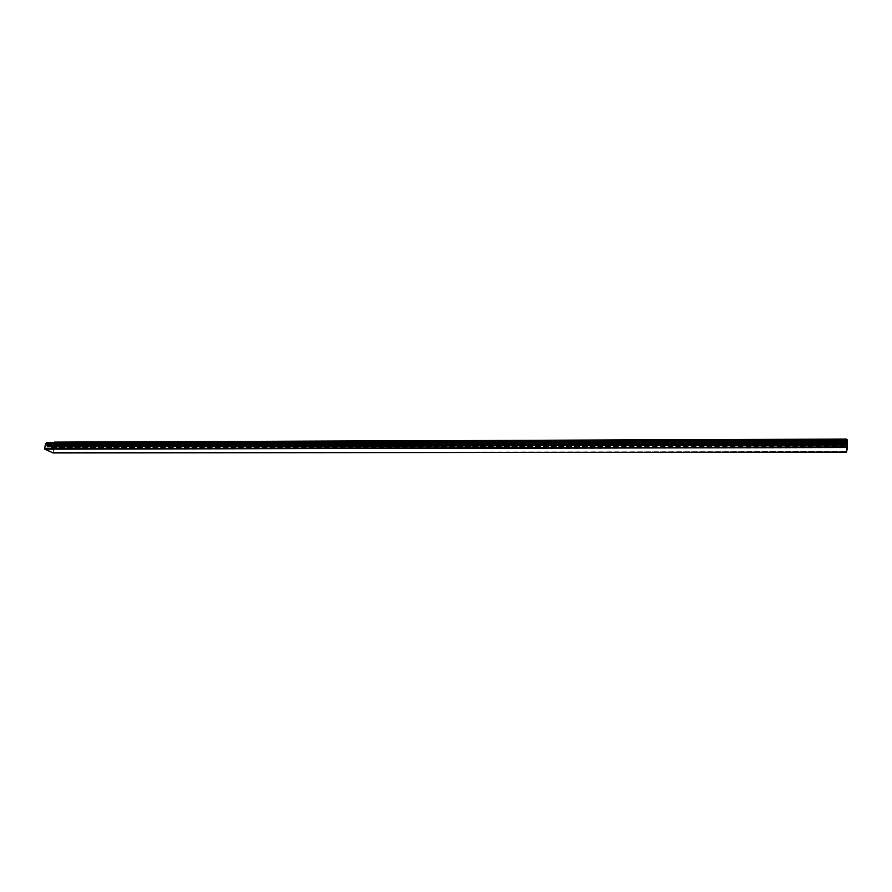 <?xml version="1.0" encoding="UTF-8"?>
<svg xmlns="http://www.w3.org/2000/svg" width="892" height="892" viewBox="0 0 892 892"><rect width="100%" height="100%" fill="white"/><g stroke="black" fill="none" stroke-linecap="round" stroke-linejoin="round"><path stroke-width="0.67" stroke-dasharray="4.46 3.34" d="M46.674 442.778L47.432 443.737L46.964 446.981L46.975 444.316L46.551 443.369L45.782 444.049L44.968 448.877L52.974 452.512L54.066 445.275L52.806 445.454L52.795 446.736L52.249 445.744L51.847 446.312L52.293 447.639L51.68 447.483L51.346 449.289L51.569 445.688L54.1 444.829L54.434 442.744M847.155 439.834L847.367 447.137L846.541 451.664L846.352 439.823M846.33 439.065L846.53 452.166M54.557 442.12L53.085 452.924M44.678 448.743L847.389 447.07M847.088 440.247L47.332 443.112L847.088 440.202M47.243 443.893L847.099 441.183M47.209 444.149L847.11 441.495M47.109 444.84L847.121 442.332M47.064 445.097L847.121 442.644M46.964 445.788L847.144 443.491M46.93 446.045L847.144 443.803M47.02 446.602L847.132 444.472M847.144 444.985L46.93 447.026L847.144 444.941M46.674 447.148L847.177 445.13L46.696 447.137M46.73 445.231L847.166 442.822L46.73 445.231M46.618 445.264L847.177 442.856L46.607 445.264M52.974 452.512L846.541 451.664L52.985 452.512M846.441 442.61L53.632 445.052M846.586 445.275L52.282 447.249L846.586 445.275M51.156 448.498L846.709 446.792M51.379 448.096L846.686 446.301M51.424 447.84L846.686 445.989M51.524 447.148L846.664 445.153M51.558 446.892L846.664 444.84M51.658 446.201L846.653 444.015M51.703 445.944L846.642 443.703M51.58 445.654L846.653 443.346M51.435 446.602L846.675 444.495M51.301 447.55L846.698 445.632M52.751 445.766L846.53 443.48M46.139 444.261L847.222 441.629M46.596 444.874L847.177 442.376M54.735 442.254L846.318 439.243M54.713 442.187L846.318 439.154M53.208 452.712L846.519 451.898M47.432 443.737L847.088 441.005M47.41 443.815L847.088 441.094M47.287 444.684L847.099 442.153M47.265 444.762L847.099 442.242M47.153 445.632L847.121 443.302M47.131 445.71L847.121 443.391M46.585 446.959L847.188 444.907M46.819 445.42L847.155 443.045M45.916 444.339L847.244 441.718M45.905 444.171L847.244 441.518M45.782 444.049L847.255 441.373M45.637 444.194L847.277 441.551M45.615 444.227L847.277 441.596M44.946 448.799L847.367 447.137M44.968 448.877L847.355 447.227M53.018 452.467L846.53 451.608M54.066 445.275L846.397 442.9M54.044 445.208L846.397 442.811M52.806 445.454L846.53 443.101M52.907 446.558L846.519 444.439M52.684 446.535L846.541 444.417M52.293 447.639L846.586 445.744M51.847 447.383L846.631 445.442M51.68 447.483L846.653 445.565M51.424 449.178L846.686 447.606M51.29 449.245L846.698 447.695M51.112 448.932L846.72 447.327M51.1 448.877L846.72 447.249M51.301 447.628L846.698 445.732M51.446 446.68L846.675 444.595M51.58 445.744L846.653 443.447M51.836 445.208L846.631 442.8M51.859 445.186L846.631 442.778L51.859 445.186M52.204 445.342L846.597 442.967M53.62 444.651L846.43 442.131M54.089 444.829L846.397 442.354L54.1 444.829M54.133 444.785L846.385 442.309M52.26 447.249L846.597 445.275M46.551 443.369L847.177 440.548M46.027 444.495L847.233 441.919M45.815 444.026L847.255 441.339M52.795 446.736L846.53 444.662M52.249 445.744L846.586 443.458M52.26 447.639L846.597 445.755M51.781 447.338L846.642 445.387M51.346 449.289L846.698 447.751"/><path stroke-width="1.34" d="M53.085 452.924L846.53 452.177L847.4 447.528L847.166 439.823L46.629 442.767L847.166 439.823M846.541 452.166L52.996 452.924L44.6 449.055L847.389 447.07L44.678 448.743M44.7 448.743L45.414 444.071L46.629 442.767M846.352 439.823L846.33 439.065L54.557 442.12L846.33 439.065M54.434 442.744L54.557 442.109M44.622 449.122L847.4 447.528M44.6 449.055L847.4 447.438M44.645 448.788L847.4 447.126M44.723 448.698L847.389 447.015M45.414 444.071L847.3 441.395M45.492 443.882L847.288 441.172M46.54 442.811L847.177 439.868M54.523 442.153L846.341 439.12"/></g></svg>
